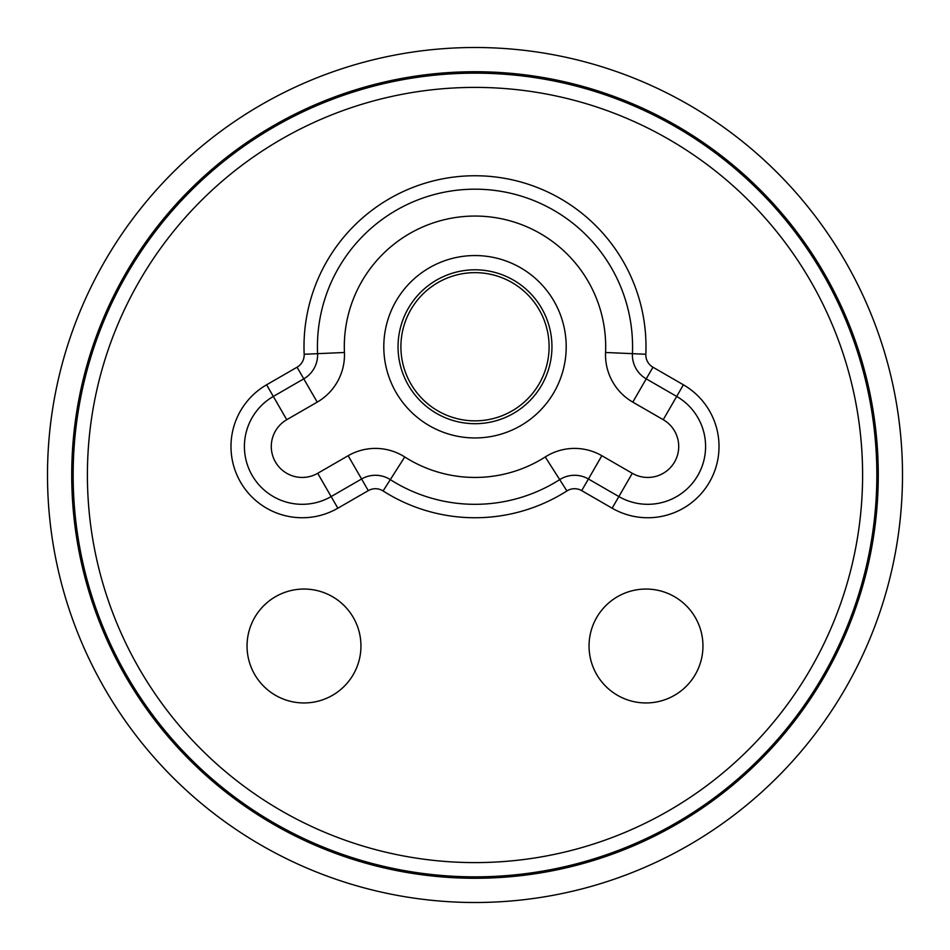 <?xml version="1.0" encoding="UTF-8"?>
<svg xmlns="http://www.w3.org/2000/svg" width="950" height="950" viewBox="0 0 950 950"><rect width="100%" height="100%" fill="white"/><g stroke="black" fill="none" stroke-linecap="round" stroke-linejoin="round"><path stroke-width="1.43" d="M71.725 475A403.275 403.275 0 0 0 475 878.275A403.275 403.275 0 0 0 878.275 475A403.275 403.275 0 0 0 475 71.725A403.275 403.275 0 0 0 71.725 475M47.5 475A427.5 427.5 0 0 0 475 902.5A427.5 427.5 0 0 0 902.5 475A427.5 427.5 0 0 0 475 47.5A427.5 427.5 0 0 0 47.5 475M475 876.85A401.85 401.85 0 0 0 876.85 475A401.85 401.85 0 0 0 475 73.15A401.85 401.85 0 0 0 73.15 475A401.85 401.85 0 0 0 475 876.85M475 269.8A76.95 76.95 0 0 1 551.95 346.75A76.95 76.95 0 0 1 475 423.7A76.95 76.95 0 0 1 398.05 346.75A76.95 76.95 0 0 1 475 269.8A76.95 76.95 0 0 1 551.95 346.75A76.95 76.95 0 0 1 475 423.7A76.95 76.95 0 0 1 398.05 346.75A76.95 76.95 0 0 1 475 269.8M400.9 346.75A74.1 74.1 0 0 1 475 272.65A74.1 74.1 0 0 1 549.1 346.75A74.1 74.1 0 0 1 475 420.85A74.1 74.1 0 0 1 400.9 346.75M247.047 646A56.953 56.953 0 0 0 304 702.953A56.953 56.953 0 0 0 360.952 646A56.953 56.953 0 0 0 304 589.048A56.953 56.953 0 0 0 247.047 646M589.048 646A56.953 56.953 0 0 0 646 702.953A56.953 56.953 0 0 0 702.953 646A56.953 56.953 0 0 0 646 589.048A56.953 56.953 0 0 0 589.048 646M475 862.6A387.6 387.6 0 0 0 862.6 475A387.6 387.6 0 0 0 475 87.4A387.6 387.6 0 0 0 87.4 475A387.6 387.6 0 0 0 475 862.6M297.053 367.211L266.606 384.798A71.25 71.25 0 0 0 240.528 482.125A71.25 71.25 0 0 0 337.856 508.202L368.303 490.628A14.25 14.25 0 0 1 383.088 490.948A171 171 0 0 0 566.913 490.948A14.25 14.25 0 0 1 581.697 490.628L612.144 508.202A71.25 71.25 0 0 0 709.472 482.125A71.25 71.25 0 0 0 683.394 384.798L652.947 367.211A14.25 14.25 0 0 1 645.834 354.255A171 171 0 0 0 475 175.75A171 171 0 0 0 304.166 354.255A14.25 14.25 0 0 1 297.053 367.211L303.774 378.848A27.681 27.681 0 0 0 317.585 353.661A157.569 157.569 0 0 1 475 189.181A157.569 157.569 0 0 1 632.415 353.661L605.566 352.486A54.554 54.554 0 0 0 632.795 402.123L663.242 419.698A30.946 30.946 0 0 1 674.571 461.973A30.946 30.946 0 0 1 632.296 473.302L601.849 455.715A54.554 54.554 0 0 0 545.253 456.962A130.696 130.696 0 0 1 404.747 456.962A54.554 54.554 0 0 0 348.151 455.715L317.704 473.302A30.946 30.946 0 0 1 275.429 461.973A30.946 30.946 0 0 1 286.757 419.698L317.205 402.123A54.554 54.554 0 0 0 344.434 352.486A130.696 130.696 0 0 1 475 216.054A130.696 130.696 0 0 1 605.566 352.486M475 255.55A91.2 91.2 0 0 1 566.2 346.75A91.2 91.2 0 0 1 475 437.95A91.2 91.2 0 0 1 383.8 346.75A91.2 91.2 0 0 1 475 255.55M645.834 354.255L632.415 353.661A27.681 27.681 0 0 0 646.226 378.848L632.795 402.123M652.947 367.211L646.226 378.848L676.685 396.435A57.819 57.819 0 0 1 697.846 475.404A57.819 57.819 0 0 1 618.866 496.565L632.296 473.302M304.166 354.255L344.434 352.486M266.606 384.798L273.315 396.435L303.774 378.848L317.205 402.123M337.856 508.202L331.134 496.565A57.819 57.819 0 0 1 252.154 475.404A57.819 57.819 0 0 1 273.315 396.435L286.757 419.698M368.303 490.628L361.582 478.99L331.134 496.565L317.704 473.302M383.088 490.948L390.308 479.619A27.681 27.681 0 0 0 361.582 478.99L348.151 455.715M566.913 490.948L559.692 479.619A157.569 157.569 0 0 1 390.308 479.619L404.747 456.962M581.697 490.628L588.418 478.99A27.681 27.681 0 0 0 559.692 479.619L545.253 456.962M612.144 508.202L618.866 496.565L588.418 478.99L601.849 455.715M683.394 384.798L663.242 419.698"/></g></svg>
